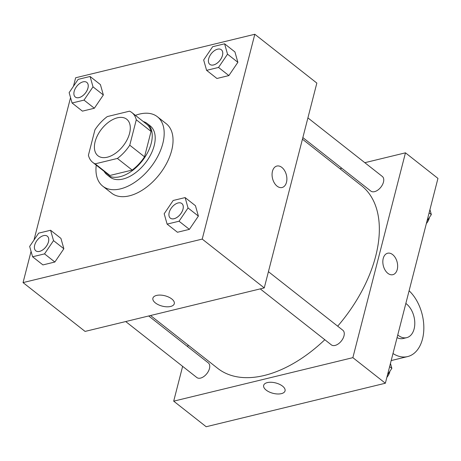 <?xml version="1.0" encoding="UTF-8"?>
<svg xmlns="http://www.w3.org/2000/svg" width="461" height="461" viewBox="0 0 461 461"><rect width="100%" height="100%" fill="white"/><g stroke="black" fill="none" stroke-linecap="round" stroke-linejoin="round"><path stroke-width="0.69" d="M129.576 133.327A23.252 13.686 128.2 0 1 115.532 153.254A23.252 13.686 128.2 0 1 97.968 155.778A23.252 13.686 128.2 0 1 101.593 129.045A23.252 13.686 128.2 0 1 126.729 119.243A23.252 13.686 128.2 0 1 129.576 133.327M129.529 111.176L107.304 116.575A31.676 18.642 128.2 0 0 94.937 129.823L88.414 155.236A31.676 18.642 128.2 0 0 92.759 162.399A31.676 18.642 128.2 0 0 95.168 163.845L117.394 158.446A31.676 18.642 128.2 0 0 129.76 145.198L136.283 119.785A31.676 18.642 128.2 0 0 131.938 112.622A31.676 18.642 128.2 0 0 129.529 111.176M95.168 163.845L109.937 175.468L132.163 170.069L117.394 158.446M129.76 145.198L144.529 156.821L151.052 131.408L136.283 119.785M144.529 156.821A31.676 18.642 128.2 0 1 132.163 170.069M109.937 175.468A31.676 18.642 128.2 0 1 107.528 174.022L92.759 162.399M131.938 112.622L146.707 124.245A31.676 18.642 128.2 0 1 151.052 131.408M104.065 171.296A32.547 19.16 -51.8 0 0 106.987 174.713A32.547 19.16 -51.8 0 0 120.039 176.707A32.547 19.16 -51.8 0 0 147.762 152.291A32.547 19.16 -51.8 0 0 147.249 123.56A32.547 19.16 -51.8 0 0 143.244 121.514M147.249 123.56L150.2 125.882A32.547 19.16 128.2 0 1 154.193 145.601A32.547 19.16 128.2 0 1 122.995 179.029A32.547 19.16 128.2 0 1 109.943 177.036L106.987 174.713M135.419 115.359A44.175 26 128.2 0 1 157.391 116.748A44.175 26 128.2 0 1 162.808 143.509A44.175 26 128.2 0 1 136.122 181.369A44.175 26 128.2 0 1 102.751 186.169A44.175 26 128.2 0 1 96.24 165.142M157.391 116.748L166.254 123.721A44.175 26 128.2 0 1 171.665 150.482A44.175 26 128.2 0 1 144.984 188.342A44.175 26 128.2 0 1 111.614 193.142L102.751 186.169M32.593 256.783L42.931 264.919L54.865 262.021L63.866 248.756L60.933 238.389L50.595 230.252L38.661 233.151L29.66 246.416L32.593 256.783L44.527 253.884L53.528 240.619L50.595 230.252M72.077 103.005L82.415 111.141L94.349 108.243L103.35 94.978L100.417 84.611L90.079 76.474L78.145 79.373L69.138 92.638L72.077 103.005L84.011 100.106L93.013 86.841L90.079 76.474M31.066 251.389L23.05 282.599L202.223 239.092L254.818 34.264L75.639 77.771L73.46 86.276M70.55 97.611L33.976 240.054M167.113 224.121L177.45 232.258L189.385 229.359L198.386 216.094L195.452 205.721L185.115 197.585L173.18 200.483L164.179 213.754L167.113 224.121L179.047 221.222L188.048 207.957L185.115 197.585M206.597 70.343L216.935 78.479L228.869 75.581L237.87 62.31L234.937 51.943L224.599 43.807L212.665 46.705L203.658 59.97L206.597 70.343L218.531 67.444L227.532 54.173L224.599 43.807M23.05 282.599L85.078 331.419L264.257 287.912L202.223 239.092M171.774 298.964A11.041 5.353 14.4 0 1 174.287 303.695A11.041 5.353 14.4 0 1 162.26 306.133A11.041 5.353 14.4 0 1 152.896 298.204A11.041 5.353 14.4 0 1 160.486 295.098A11.041 5.353 14.4 0 1 171.774 298.964M264.257 287.912L316.845 83.084L254.818 34.264M276.865 166.052A11.041 7.146 -103.6 0 1 284.639 170.679A11.041 7.146 -103.6 0 1 286.488 182.302A11.041 7.146 -103.6 0 1 282.08 187.512A11.041 7.146 -103.6 0 1 272.532 178.465A11.041 7.146 -103.6 0 1 276.871 166.052A11.041 7.146 -103.6 0 1 284.639 170.679A11.041 7.146 -103.6 0 1 286.488 182.302A11.041 7.146 -103.6 0 1 282.08 187.512M174.287 303.695A11.041 5.353 14.4 0 1 162.26 306.133A11.041 5.353 14.4 0 1 152.896 298.204M302.439 139.193L361.47 185.65A116.247 68.424 128.2 0 1 375.715 256.08A116.247 68.424 128.2 0 1 337.683 326.181M324.809 339.722A116.247 68.424 128.2 0 1 217.684 368.339L150.568 315.52M302.854 137.585L370.823 191.079A9.301 5.474 -51.8 0 0 380.878 187.16A9.301 5.474 -51.8 0 0 382.33 176.465L307.908 117.895M148.69 315.975L208.326 362.911A9.301 5.474 128.2 0 1 209.467 368.541A9.301 5.474 128.2 0 1 203.848 376.516A9.301 5.474 128.2 0 1 196.824 377.524L125.709 321.553M268.423 271.673L342.846 330.243A9.301 5.474 128.2 0 1 343.987 335.879A9.301 5.474 128.2 0 1 338.368 343.848A9.301 5.474 128.2 0 1 331.344 344.863L260.229 288.891M385.361 383.229L206.182 426.736L173.693 401.162L182.631 366.357L173.693 401.162L352.867 357.655L405.461 152.827L364.83 162.693L405.461 152.827L437.95 178.401L385.361 383.229L352.867 357.655L405.461 152.827M341.849 168.271L339.97 168.726L341.849 168.271M188.1 345.058L187.685 346.666L188.1 345.058M221.349 49.765L221.326 49.748A9.301 5.474 128.2 0 1 222.467 55.383A9.301 5.474 128.2 0 1 216.849 63.353A9.301 5.474 128.2 0 1 209.824 64.361A9.301 5.474 128.2 0 1 211.271 53.672A9.301 5.474 128.2 0 1 221.326 49.748A9.301 5.474 128.2 0 1 221.349 49.765A9.301 5.474 128.2 0 1 222.49 55.401A9.301 5.474 128.2 0 1 216.872 63.37A9.301 5.474 128.2 0 1 209.847 64.384A9.301 5.474 128.2 0 1 209.836 64.373M216.935 78.479L228.869 75.581L218.531 67.444M228.869 75.581L237.87 62.31L227.532 54.173M237.87 62.31L234.937 51.943M86.818 82.421A9.301 5.474 128.2 0 1 86.829 82.433A9.301 5.474 128.2 0 1 87.97 88.068A9.301 5.474 128.2 0 1 82.352 96.038A9.301 5.474 128.2 0 1 75.327 97.046A9.301 5.474 128.2 0 1 75.316 97.035A9.301 5.474 128.2 0 1 76.751 86.334A9.301 5.474 128.2 0 1 86.806 82.415A9.301 5.474 128.2 0 1 87.947 88.045A9.301 5.474 128.2 0 1 82.329 96.015A9.301 5.474 128.2 0 1 75.304 97.029L75.304 97.029M82.415 111.141L94.349 108.243L84.011 100.106M94.349 108.243L103.35 94.978L93.013 86.841M103.35 94.978L100.417 84.611M181.841 203.526L181.865 203.543A9.301 5.474 128.2 0 1 181.865 203.543A9.301 5.474 128.2 0 1 183.005 209.179A9.301 5.474 128.2 0 1 177.387 217.148A9.301 5.474 128.2 0 1 170.363 218.162A9.301 5.474 128.2 0 1 170.351 218.151A9.301 5.474 128.2 0 1 171.786 207.45A9.301 5.474 128.2 0 1 181.841 203.526A9.301 5.474 128.2 0 1 182.982 209.161A9.301 5.474 128.2 0 1 177.364 217.131A9.301 5.474 128.2 0 1 170.34 218.145L170.363 218.162M177.45 232.258L189.385 229.359L179.047 221.222M189.385 229.359L198.386 216.094L188.048 207.957M198.386 216.094L195.452 205.721M47.322 236.193L47.345 236.211A9.301 5.474 128.2 0 1 47.345 236.211A9.301 5.474 128.2 0 1 48.486 241.846A9.301 5.474 128.2 0 1 42.867 249.816A9.301 5.474 128.2 0 1 35.843 250.824A9.301 5.474 128.2 0 1 35.831 250.819L35.82 250.807A9.301 5.474 128.2 0 1 37.266 240.112A9.301 5.474 128.2 0 1 47.322 236.193A9.301 5.474 128.2 0 1 48.463 241.823A9.301 5.474 128.2 0 1 42.844 249.799A9.301 5.474 128.2 0 1 35.82 250.807M42.931 264.919L54.865 262.021L44.527 253.884M54.865 262.021L63.866 248.756L53.528 240.619M63.866 248.756L60.933 238.389M427.024 220.946L431.34 214.584L429.934 209.611M431.34 214.584L429.11 212.826M429.404 217.442A9.301 5.474 128.2 0 1 429.254 218.134A9.301 5.474 128.2 0 1 426.35 223.573M387.54 374.724L391.862 368.362L390.45 363.389M391.862 368.362L389.626 366.604M389.92 371.22A9.301 5.474 128.2 0 1 389.77 371.912A9.301 5.474 128.2 0 1 386.865 377.352M392.841 274.687A11.041 7.146 76.4 0 0 397.18 262.274A11.041 7.146 76.4 0 0 387.632 253.227A11.041 7.146 -103.6 0 1 397.18 262.274A11.041 7.146 -103.6 0 1 392.847 274.687A11.041 7.146 -103.6 0 1 387.839 273.315A11.041 7.146 -103.6 0 1 382.826 261.923A11.041 7.146 -103.6 0 1 387.632 253.227M263.657 385.379A11.041 5.353 -165.6 0 0 269.259 391.971A11.041 5.353 -165.6 0 0 281.371 393.642A11.041 5.353 14.4 0 1 269.253 391.971A11.041 5.353 14.4 0 1 263.657 385.379A11.041 5.353 14.4 0 1 275.69 382.941A11.041 5.353 14.4 0 1 285.054 390.87A11.041 5.353 14.4 0 1 281.371 393.648A11.041 5.353 -165.6 0 0 285.054 390.87M173.693 401.162L352.867 357.655M405.841 303.447A18.601 12.032 -103.6 0 1 414.122 328.889A18.601 12.032 -103.6 0 1 406.694 337.659L403.248 338.495A18.601 12.032 -103.6 0 1 397.065 337.625M409.097 290.764A37.197 24.064 -103.6 0 1 423.826 328.941A37.197 24.064 -103.6 0 1 407.639 356.572A37.197 24.064 -103.6 0 1 392.985 353.518M406.694 337.659A18.601 12.032 -103.6 0 1 397.757 334.934M391.176 360.571L407.639 356.572"/></g></svg>
